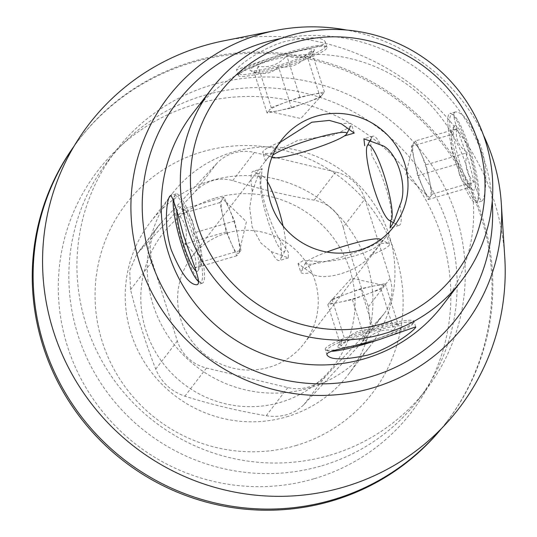 <?xml version="1.0" encoding="UTF-8"?>
<svg xmlns="http://www.w3.org/2000/svg" width="537" height="537" viewBox="0 0 537 537"><rect width="100%" height="100%" fill="white"/><g stroke="black" fill="none" stroke-linecap="round" stroke-linejoin="round"><path stroke-width="0.4" stroke-dasharray="2.69 2.01" d="M272.742 152.877A46.518 5.706 -17.6 0 1 263.318 152.998A46.518 5.706 -17.6 0 1 262.768 152.434A46.518 5.706 -17.6 0 1 281.502 141.466L272.695 151.535L265.56 161.207L267.117 158.804L272.742 152.877L297.907 140.332L332.712 135.264A46.518 5.706 -17.6 0 0 351.319 125.081A46.518 5.706 -17.6 0 0 351.446 124.302A46.518 5.706 -17.6 0 0 341.472 123.859M226.661 233.132A70.891 69.286 37.5 0 0 191.702 257.022A70.891 69.286 37.5 0 0 205.738 355.152A70.891 69.286 37.5 0 0 304.164 343.365A70.891 69.286 37.5 0 0 305.264 261.009A70.891 69.286 37.5 0 0 226.661 233.132M252.309 191.628L258.089 175.398L262.157 168.645L261.069 180.224C259.015 189.621 271.071 227.52 280.106 240.24L288.416 252.316L288.362 257.901L271.353 251.645L260.881 242.986L252.175 227.064L249.712 207.759L252.309 191.628A46.518 8.001 -106.4 0 1 252.249 171.927A46.518 8.001 -106.4 0 1 253.102 171.296A46.518 8.001 -106.4 0 1 254.645 171.592A46.518 8.001 -106.4 0 1 261.069 180.224M370.564 139.56L371.805 137.19A46.518 8.001 73.6 0 0 372.154 156.442C381.23 169.222 393.238 207.074 391.191 216.458A46.518 8.001 73.6 0 0 397.615 225.09A46.518 8.001 73.6 0 0 399.159 225.379L390.11 228.037M310.795 272.816L298.055 263.607L303.264 260.613L319.549 261.412C336.786 262.734 374.611 251.591 379.518 243.805L385.15 237.871L379.565 245.141L370.758 255.209C359.253 271.628 321.307 282.751 310.795 272.816A46.518 5.706 162.4 0 1 300.814 272.38L298.035 263.613M236.998 68.87L236.575 69.783L272.843 57.123C299.109 49.478 327.684 46.377 325.207 41.671C321.737 36.576 308.285 36.529 284.858 41.517C261.418 48.27 239.656 64.809 236.998 68.87M276.703 69.186A46.518 5.706 162.4 0 0 327.026 47.323A46.518 5.706 162.4 0 0 326.476 46.753A46.518 5.706 162.4 0 0 282.073 55.593A46.518 5.706 162.4 0 0 238.717 74.294A46.518 5.706 162.4 0 0 238.475 74.67A46.518 5.706 162.4 0 0 238.347 75.449A46.518 5.706 162.4 0 0 276.703 69.186M370.758 255.209A46.518 5.706 162.4 0 0 389.493 244.248A46.518 5.706 162.4 0 0 388.942 243.684A46.518 5.706 162.4 0 0 379.518 243.805M319.549 261.412A46.518 5.706 162.4 0 0 301.19 271.219A46.518 5.706 162.4 0 0 300.942 271.594A46.518 5.706 162.4 0 0 300.814 272.38M413.544 322.388A46.518 5.706 -17.6 0 1 363.589 343.089A46.518 5.706 -17.6 0 1 325.791 349.923A46.518 5.706 -17.6 0 1 325.234 349.359A46.518 5.706 -17.6 0 1 367.852 329.852A46.518 5.706 -17.6 0 1 413.913 321.227A46.518 5.706 -17.6 0 1 413.792 322.012A46.518 5.706 -17.6 0 1 413.544 322.388M454.43 112.569C451.107 116.207 461.552 138.969 469.036 162.389C475.292 186.748 479.487 199.67 481.615 201.16C485.106 200.966 489.267 172.263 481.024 146.836C471.412 123.497 462.874 111.857 455.416 111.918L454.43 112.569M456.987 165.96A46.518 8.001 -106.4 0 0 476.077 202.798A46.518 8.001 -106.4 0 0 477.212 201.717A46.518 8.001 -106.4 0 0 470.647 155.911A46.518 8.001 -106.4 0 0 451.409 113.824A46.518 8.001 -106.4 0 0 449.865 113.529A46.518 8.001 -106.4 0 0 449.013 114.159A46.518 8.001 -106.4 0 0 456.987 165.96M371.805 137.19A46.518 8.001 73.6 0 1 372.947 136.116A46.518 8.001 73.6 0 1 380.914 145.037M399.951 205.053A46.518 8.001 73.6 0 1 399.159 225.379M271.353 251.645A46.518 8.001 -106.4 0 0 279.314 260.566A46.518 8.001 -106.4 0 0 280.455 259.485A46.518 8.001 -106.4 0 0 280.106 240.24M203.255 282.522A46.518 8.001 73.6 0 1 202.395 283.153A46.518 8.001 73.6 0 1 200.851 282.858A46.518 8.001 73.6 0 1 181.613 240.771A46.518 8.001 73.6 0 1 175.049 194.965A46.518 8.001 73.6 0 1 175.331 194.515A46.518 8.001 73.6 0 1 176.19 193.884A46.518 8.001 73.6 0 1 196.139 233.481A46.518 8.001 73.6 0 1 203.255 282.522M343.244 227.211C350.325 255.263 358.729 281.75 368.449 306.667L370.208 324.482L362.549 341.727L303.835 404.69C294.001 414.228 281.462 417.907 266.224 415.732C237.77 410.886 210.658 404.368 184.876 396.192C171.055 391.345 161.335 382.324 155.73 369.12C146.017 344.204 137.613 317.716 130.531 289.665L129.699 270.628L136.74 254.196L195.139 191.635C206.228 180.472 218.76 176.794 232.749 180.593C258.626 188.796 285.744 195.314 314.098 200.133C329.174 203.355 338.887 212.377 343.244 227.211L364.858 199.059L390.063 278.508A39.785 38.892 -142.5 0 1 384.015 313.783A39.785 38.892 -142.5 0 1 381.599 316.629L325.449 376.538A39.785 38.892 -142.5 0 1 287.845 387.58L206.49 368.04A39.785 38.892 -142.5 0 1 177.344 340.968L152.146 261.512A39.785 38.892 -142.5 0 1 158.193 226.238A39.785 38.892 -142.5 0 1 160.603 223.399L216.753 163.483A39.785 38.892 -142.5 0 1 254.363 152.441L335.712 171.981A39.785 38.892 -142.5 0 1 364.858 199.059M295.699 445.616A155.327 151.817 37.5 0 0 352.93 187.883A155.327 151.817 37.5 0 0 98.64 262.546A155.327 151.817 37.5 0 0 295.699 445.616M286.57 416.84A124.899 122.08 37.5 0 0 348.157 374.745A124.899 122.08 37.5 0 0 367.147 264.016A124.899 122.08 37.5 0 0 269.822 177.767A124.899 122.08 37.5 0 0 150.024 222.62A124.899 122.08 37.5 0 0 148.078 367.717A124.899 122.08 37.5 0 0 286.57 416.84M280.462 38.617A176.693 172.706 -142.5 0 1 492.228 201.207M442.394 305.593A157.536 153.978 37.5 0 0 411.214 87.524A157.536 153.978 37.5 0 0 192.488 113.723M313.964 478.776A197.925 193.454 -142.5 0 1 67.494 346.466A197.925 193.454 -142.5 0 1 195.179 104.306A197.925 193.454 -142.5 0 1 441.649 236.616A197.925 193.454 -142.5 0 1 313.964 478.776M441.542 428.466A231.803 226.567 37.5 0 0 445.985 422.867A231.803 226.567 37.5 0 0 400.099 101.996A231.803 226.567 37.5 0 0 78.268 140.54A231.803 226.567 37.5 0 0 74.005 146.279M441.099 428.915A231.803 226.567 37.5 0 0 446.851 421.74A231.803 226.567 37.5 0 0 400.971 100.869A231.803 226.567 37.5 0 0 79.134 139.412A231.803 226.567 37.5 0 0 73.683 146.823M321.75 465.794A195.79 191.373 37.5 0 0 418.289 399.81A195.79 191.373 37.5 0 0 379.538 128.786A195.79 191.373 37.5 0 0 107.695 161.342A195.79 191.373 37.5 0 0 104.655 388.788A195.79 191.373 37.5 0 0 321.75 465.794M329.859 455.228A195.79 191.373 37.5 0 0 426.398 389.244A195.79 191.373 37.5 0 0 387.647 118.221A195.79 191.373 37.5 0 0 115.804 150.776A195.79 191.373 37.5 0 0 112.763 378.229A195.79 191.373 37.5 0 0 329.859 455.228M504.74 256.787A233.259 227.99 37.5 0 0 223.54 40.886M483.448 135.109A186.95 182.728 37.5 0 0 346.587 30.032M389.157 235.347A124.899 122.08 37.5 0 0 291.833 149.098A124.899 122.08 37.5 0 0 172.035 193.951A124.899 122.08 37.5 0 0 196.757 366.845A124.899 122.08 37.5 0 0 370.174 346.076A124.899 122.08 37.5 0 0 389.157 235.347M215.518 197.999A108.024 105.581 -142.5 0 1 352.373 278.81A108.024 105.581 -142.5 0 1 262.989 405.932A108.024 105.581 -142.5 0 1 143.486 321.569A108.024 105.581 -142.5 0 1 215.518 197.999M267.413 181.6A39.382 6.773 -106.4 0 0 263.164 176.411A39.382 6.773 -106.4 0 0 261.136 176.7A39.382 6.773 -106.4 0 0 268.185 221.499A39.382 6.773 -106.4 0 0 285.013 250.826A39.382 6.773 -106.4 0 0 283.059 225.996M198.428 281.408A45.007 7.746 -106.4 0 0 199.052 281.838A45.007 7.746 -106.4 0 0 195.616 237.851A45.007 7.746 -106.4 0 0 174.357 196.354A45.007 7.746 -106.4 0 0 174.082 196.79A45.007 7.746 -106.4 0 0 173.35 199.516M176.848 211.759A33.757 5.806 73.6 0 1 179.479 206.758A33.757 5.806 73.6 0 1 192.212 233.28A33.757 5.806 73.6 0 1 198.207 270.541A33.757 5.806 73.6 0 1 196.045 270.984M240.938 250.336L234.588 221.002L229.326 209.054L224.057 197.113L219.875 202.556L226.231 231.89L236.763 255.78L238.851 253.055A28.132 4.84 73.6 0 1 231.494 243.832A28.132 4.84 73.6 0 1 223.056 217.223A28.132 4.84 73.6 0 1 221.969 199.831A28.132 4.84 73.6 0 1 224.177 200.22A28.132 4.84 73.6 0 1 229.326 209.054A28.132 4.84 73.6 0 1 237.763 235.669A28.132 4.84 73.6 0 1 239.341 251.873A28.132 4.84 73.6 0 1 238.851 253.055L240.938 250.336L199.603 262.472C202.858 251.182 200.744 241.408 193.253 233.139C195.119 223.654 191.608 215.686 182.721 209.249L184.594 209.672L178.539 214.693C186.003 222.835 188.118 232.608 184.889 244.026C193.736 250.363 197.247 258.331 195.421 267.916L201.771 263.754L198.207 270.541M199.603 262.472L201.771 263.754M236.763 255.78L195.421 267.916M234.588 221.002L193.253 233.139M224.057 197.113L182.721 209.249M219.875 202.556L178.539 214.693M226.231 231.89L186.339 243.603M458.605 165.289A45.007 7.746 -106.4 0 0 478.178 199.885A45.007 7.746 -106.4 0 0 471.828 155.562A45.007 7.746 -106.4 0 0 453.208 114.837A45.007 7.746 -106.4 0 0 458.605 165.289M474.527 189.675A33.757 5.806 73.6 0 1 472.788 189.923A33.757 5.806 73.6 0 1 458.826 159.382A33.757 5.806 73.6 0 1 454.06 126.135A33.757 5.806 73.6 0 1 468.479 151.28A33.757 5.806 73.6 0 1 474.527 189.675M415.504 140.902L426.036 164.792L432.386 194.125L428.204 199.569L417.672 175.68L411.322 146.346L413.409 143.621A28.132 4.84 -106.4 0 0 412.919 144.802A28.132 4.84 -106.4 0 0 414.497 161.013A28.132 4.84 -106.4 0 0 422.941 187.628A28.132 4.84 -106.4 0 0 428.083 196.455A28.132 4.84 -106.4 0 0 430.291 196.844A28.132 4.84 -106.4 0 0 429.211 179.459A28.132 4.84 -106.4 0 0 420.766 152.844A28.132 4.84 -106.4 0 0 413.409 143.621L415.504 140.902L456.839 128.766C454.967 138.251 458.477 146.212 467.371 152.656C464.116 163.939 466.237 173.72 473.721 181.989L467.519 185.916L467.667 187.004L469.539 187.433C460.699 181.097 457.188 173.129 459.007 163.543C451.55 155.401 449.429 145.621 452.657 134.21L450.489 132.921L454.06 126.135M456.839 128.766L450.489 132.921M426.036 164.792L467.371 152.656M432.386 194.125L473.721 181.989M428.204 199.569L469.539 187.433M417.672 175.68L459.007 163.543M411.322 146.346L452.657 134.21M326.832 252.041A39.382 4.833 162.4 0 0 305.788 262.492A39.382 4.833 162.4 0 0 305.58 262.808A39.382 4.833 162.4 0 0 344.479 256.169A39.382 4.833 162.4 0 0 380.089 239.173M377.081 340.23A45.007 5.524 162.4 0 0 412.57 324.227A45.007 5.524 162.4 0 0 412.805 323.865A45.007 5.524 162.4 0 0 374.752 329.49A45.007 5.524 162.4 0 0 327.483 349.211A45.007 5.524 162.4 0 0 327.664 350.876A45.007 5.524 162.4 0 0 331.577 351.292M401.938 327.355A33.757 4.142 -17.6 0 1 366.489 342.143A33.757 4.142 -17.6 0 1 337.941 346.358A33.757 4.142 -17.6 0 1 344.566 342.002A33.757 4.142 -17.6 0 1 377.934 330.047A33.757 4.142 -17.6 0 1 401.804 326.1A33.757 4.142 -17.6 0 1 401.938 327.355M345.143 340.599L341.579 339.478L340.968 346.043C347.379 338.995 355.548 337.303 365.462 340.961C373.262 332.108 382.821 328.597 394.145 330.43L396.44 323.395L398.326 324.986C388.513 321.307 380.344 322.999 373.826 330.067C362.629 328.194 353.064 331.705 345.143 340.599L332.02 299.223L329.933 301.948A28.132 3.45 -17.6 0 1 330.067 301.787A28.132 3.45 -17.6 0 1 346.365 293.961A28.132 3.45 -17.6 0 1 372.953 286.154A28.132 3.45 -17.6 0 1 382.545 285.14A28.132 3.45 -17.6 0 1 383.109 286.335A28.132 3.45 -17.6 0 1 366.684 294.323A28.132 3.45 -17.6 0 1 340.089 302.13A28.132 3.45 -17.6 0 1 329.933 301.948L327.839 304.674L352.339 299.586L381.022 289.06L385.204 283.61L360.703 288.698L332.02 299.223M381.022 289.06L394.145 330.43M385.204 283.61L398.326 324.986M360.703 288.698L373.826 330.067M327.839 304.674L340.968 346.043M352.339 299.586L365.462 340.961M272.635 155.401A39.382 4.833 162.4 0 0 271.883 157.301M276.441 67.501A45.007 5.524 162.4 0 0 324.603 45.806A45.007 5.524 162.4 0 0 280.562 54.693A45.007 5.524 162.4 0 0 239.455 72.81A45.007 5.524 162.4 0 0 276.441 67.501M314.138 50.592A33.757 4.142 -17.6 0 1 282.677 64.165A33.757 4.142 -17.6 0 1 250.457 70.575A33.757 4.142 -17.6 0 1 280.979 56.009A33.757 4.142 -17.6 0 1 314.32 50.317A33.757 4.142 -17.6 0 1 314.138 50.592M271.239 107.622L299.921 97.096L324.422 92.008L320.24 97.452L291.557 107.984L267.064 113.065L269.151 110.347A28.132 3.45 162.4 0 0 269.715 111.542A28.132 3.45 162.4 0 0 279.314 110.528A28.132 3.45 162.4 0 0 292.121 107.252A28.132 3.45 162.4 0 0 305.902 102.715A28.132 3.45 162.4 0 0 322.193 94.888A28.132 3.45 162.4 0 0 322.328 94.734A28.132 3.45 162.4 0 0 312.172 94.552A28.132 3.45 162.4 0 0 285.583 102.359A28.132 3.45 162.4 0 0 269.151 110.347L271.239 107.622L258.116 66.252C269.319 68.125 278.878 64.615 286.798 55.72C296.612 59.399 304.781 57.707 311.299 50.632L310.514 57.472L307.117 56.083C299.317 64.93 289.758 68.441 278.435 66.608C272.024 73.656 263.855 75.348 253.934 71.696L255.827 73.287L250.457 70.575M258.116 66.252L255.827 73.287M299.921 97.096L286.798 55.72M324.422 92.008L311.299 50.632M320.24 97.452L307.117 56.083M291.557 107.984L278.435 66.608M267.064 113.065L253.934 71.696M390.063 278.508L368.449 306.667M381.599 316.629L359.985 344.781M325.449 376.538L303.835 404.69M287.845 387.58L266.224 415.732M206.49 368.04L184.876 396.192M177.344 340.968L155.73 369.12M152.146 261.512L130.531 289.665M160.603 223.399L138.989 251.551M216.753 163.483L195.139 191.635M254.363 152.441L232.749 180.593M335.712 171.981L314.098 200.133M304.164 343.365L379.572 245.147M385.15 237.878L393.943 226.419M191.702 257.022L267.111 158.804M272.695 151.535L281.489 140.076M327.026 47.323L325.234 41.664M238.347 75.449L236.548 69.79M265.553 161.207L262.768 152.434M354.232 133.075L351.446 124.302M389.493 244.248L386.714 235.475M415.712 326.885L413.913 321.227M327.033 355.017L325.234 349.359M455.41 111.904L449.865 113.529M481.615 201.167L476.077 202.798M372.947 136.116L363.905 138.768M288.362 257.908L279.314 260.566M262.157 168.645L253.102 171.296M176.19 193.884L170.645 195.508M202.395 283.153L196.851 284.778M384.015 313.783L362.556 341.733M158.193 226.238L136.734 254.189M445.985 422.867L446.851 421.74M78.268 140.54L79.134 139.412M418.289 399.81L426.398 389.244M107.695 161.342L115.804 150.776M172.035 193.951L150.024 222.62M370.174 346.076L348.157 374.745M263.164 176.411L254.645 171.592M285.013 250.826L280.455 259.485M199.052 281.838L200.851 282.858M174.082 196.79L175.049 194.965M184.607 209.658L179.479 206.758M239.341 251.873L246.389 221.754L224.177 200.22M393.453 222.734L397.615 225.09M453.208 114.837L451.409 113.824M478.178 199.885L477.212 201.717M467.66 187.017L472.788 189.923M412.919 144.802L405.878 174.928L428.083 196.455M305.58 262.808L300.942 271.594M380.693 239.489L388.942 243.684M412.805 323.865L413.792 322.012M327.664 350.876L325.791 349.923M341.579 339.478L337.941 346.358M396.447 323.375L401.804 326.1M382.545 285.14L351.446 278.153L330.067 301.787M349.728 128.101L351.319 125.081M271.863 157.348L263.318 152.998M239.455 72.81L238.475 74.67M324.603 45.806L326.476 46.753M310.681 57.204L314.32 50.317M269.715 111.542L300.814 118.529L322.193 94.888"/><path stroke-width="0.81" d="M316.441 116.187A70.891 69.286 -142.5 0 1 395.044 144.07A70.891 69.286 -142.5 0 1 393.943 226.419A70.891 69.286 -142.5 0 1 295.518 238.206A70.891 69.286 -142.5 0 1 281.489 140.076A70.891 69.286 -142.5 0 1 316.441 116.187M344.412 135.928L354.219 133.082L341.472 123.859L329.362 120.409L311.809 122.228L281.502 141.466M390.761 221.21L390.11 228.024L394.165 221.304L399.951 205.053C408.597 187.098 396.655 149.259 380.914 145.037L363.911 138.781L364.697 145.749M367.415 355.165C343.969 360.152 330.51 360.099 327.046 355.011C324.623 350.299 353.198 347.191 379.391 339.565L415.685 326.892C417.048 328.141 393.681 347.593 367.415 355.165M169.914 196.106L170.645 195.528C172.78 197.032 176.968 209.933 183.211 234.233C191.38 259.707 202.724 283.905 196.851 284.764C189.4 284.838 180.868 273.205 171.249 249.866C163.664 226.46 166.497 199.757 169.914 196.106M492.228 201.207A176.693 172.706 -142.5 0 1 343.546 382.438A176.693 172.706 -142.5 0 1 146.769 245.355A176.693 172.706 -142.5 0 1 264.419 42.504A176.693 172.706 -142.5 0 1 280.462 38.617M211.605 88.827L192.488 113.723A157.536 153.978 37.5 0 0 190.044 296.726A157.536 153.978 37.5 0 0 364.717 358.682A157.536 153.978 37.5 0 0 442.394 305.593L461.511 280.697A157.536 153.978 -142.5 0 1 383.834 333.786A157.536 153.978 -142.5 0 1 209.155 271.829A157.536 153.978 -142.5 0 1 211.605 88.827A157.536 153.978 -142.5 0 1 289.282 35.737A157.536 153.978 -142.5 0 1 463.955 97.694A157.536 153.978 -142.5 0 1 461.511 280.697M293.142 42.738A148.534 145.178 -142.5 0 1 481.582 217.807A148.534 145.178 -142.5 0 1 238.421 289.201A148.534 145.178 -142.5 0 1 293.142 42.738M74.005 146.279A231.803 226.567 37.5 0 0 76.784 412.792A231.803 226.567 37.5 0 0 331.685 500.987A231.803 226.567 37.5 0 0 441.542 428.466M73.683 146.823A231.803 226.567 37.5 0 0 78.274 412.503A231.803 226.567 37.5 0 0 332.551 499.853A231.803 226.567 37.5 0 0 441.099 428.915M346.587 30.032A186.95 182.728 37.5 0 0 275.944 30.421L223.54 40.886A233.259 227.99 37.5 0 0 50.545 321.348A233.259 227.99 37.5 0 0 343.881 487.046A233.259 227.99 37.5 0 0 504.74 256.787L501.31 203.456A186.95 182.728 37.5 0 0 483.448 135.109M275.944 30.421A186.95 182.728 37.5 0 0 260.197 34.301A186.95 182.728 37.5 0 0 139.593 263.029A186.95 182.728 37.5 0 0 372.396 388.003A186.95 182.728 37.5 0 0 501.31 203.456M283.059 225.996A39.382 6.773 -106.4 0 0 267.413 181.6M173.35 199.516A45.007 7.746 -106.4 0 0 181.305 244.006A45.007 7.746 -106.4 0 0 198.428 281.408M196.045 270.984A33.757 5.806 73.6 0 1 183.52 244.59A33.757 5.806 73.6 0 1 176.848 211.759M186.339 243.603L184.889 244.026M374.242 189.326A39.382 6.773 -106.4 0 0 389.097 220.264A39.382 6.773 -106.4 0 0 389.882 196.938A39.382 6.773 -106.4 0 0 374.96 152.488A39.382 6.773 -106.4 0 0 367.248 145.849A39.382 6.773 -106.4 0 0 374.242 189.326M380.693 239.489L380.089 239.173A39.382 4.833 162.4 0 0 326.832 252.041M331.577 351.292A45.007 5.524 162.4 0 0 377.081 340.23M271.883 157.301A39.382 4.833 162.4 0 0 272.178 157.502A39.382 4.833 162.4 0 0 304.177 151.716A39.382 4.833 162.4 0 0 346.68 133.867A39.382 4.833 162.4 0 0 314.313 138.512A39.382 4.833 162.4 0 0 272.635 155.401M389.097 220.264L393.453 222.734M367.248 145.849L370.564 139.56M346.68 133.867L349.728 128.101"/></g></svg>
